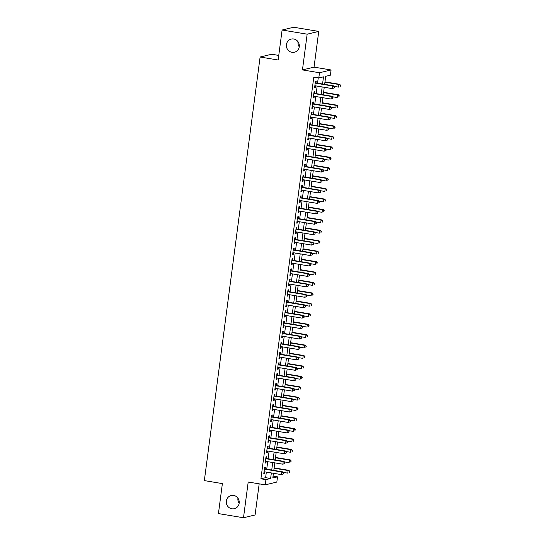 <?xml version="1.0" encoding="UTF-8"?>
<svg xmlns="http://www.w3.org/2000/svg" width="545" height="545" viewBox="0 0 545 545"><rect width="100%" height="100%" fill="white"/><g stroke="black" fill="none" stroke-linecap="round" stroke-linejoin="round"><path stroke-width="0.82" d="M233.628 495.432A6.778 6.458 76.5 0 1 234.33 508.703A6.778 6.458 76.5 0 1 226.284 502.333A6.778 6.458 76.5 0 1 233.628 495.432M293.721 38.988A6.778 6.458 76.5 0 1 294.416 52.259A6.778 6.458 76.5 0 1 286.377 45.889A6.778 6.458 76.5 0 1 293.721 38.988M239.153 503.267A6.778 6.458 76.5 0 1 237.933 498.178M299.246 46.822A6.778 6.458 76.5 0 1 298.026 41.733M273.059 476.119L277.514 476.855L276.826 482.073L265.238 484.846L265.926 479.627L270.627 478.503L271.356 472.944M278.754 55.42L271.689 54.248L260.108 57.021L204.341 480.601L222.38 483.599L218.436 513.588L243.492 517.75L255.08 514.977L259.182 483.837M260.108 57.021L278.148 60.018L282.099 30.023L293.687 27.25L318.743 31.412L307.155 34.178L302.455 69.917L319.493 72.744L331.081 69.971L330.393 75.19L325.699 76.314L324.636 84.352M302.455 69.917L314.043 67.144L318.743 31.412M314.043 67.144L331.081 69.971M282.099 30.023L307.155 34.178M265.17 468.938L265.408 467.113L264.625 467.297L263.8 473.557L264.584 473.373L264.788 471.854M266.546 458.502L266.784 456.676L266.001 456.867L265.177 463.127L265.96 462.937L266.158 461.424M267.915 448.072L268.154 446.246L267.377 446.43L266.553 452.691L267.329 452.507L267.534 450.988M269.291 437.642L269.53 435.816L268.746 436L267.922 442.261L268.705 442.07L268.903 440.558M270.661 427.205L270.906 425.379L270.122 425.57L269.298 431.824L270.082 431.64L270.279 430.128M272.037 416.775L272.275 414.949L271.492 415.133L270.667 421.394L271.451 421.21L271.655 419.691M273.413 406.338L273.651 404.513L272.868 404.703L272.044 410.964L272.827 410.773L273.025 409.261M274.782 395.908L275.027 394.083L274.244 394.267L273.42 400.527L274.203 400.343L274.401 398.824M276.158 385.472L276.397 383.646L275.613 383.837L274.789 390.097L275.572 389.907L275.77 388.394M277.534 375.042L277.773 373.216L276.989 373.4L276.165 379.661L276.949 379.477L277.146 377.957M278.904 364.605L279.142 362.779L278.359 362.97L277.541 369.231L278.318 369.04L278.522 367.528M280.28 354.175L280.518 352.349L279.735 352.533L278.911 358.794L279.694 358.61L279.892 357.091M281.649 343.745L281.894 341.919L281.111 342.103L280.287 348.364L281.07 348.173L281.268 346.661M283.025 333.308L283.264 331.483L282.48 331.673L281.656 337.927L282.439 337.743L282.644 336.224M284.401 322.878L284.64 321.053L283.856 321.237L283.032 327.497L283.816 327.307L284.013 325.794M285.771 312.442L286.016 310.616L285.233 310.807L284.408 317.067L285.192 316.877L285.389 315.364M287.147 302.012L287.385 300.186L286.602 300.37L285.778 306.631L286.561 306.447L286.759 304.928M288.516 291.575L288.761 289.749L287.978 289.94L287.154 296.201L287.937 296.01L288.135 294.498M289.892 281.145L290.131 279.319L289.347 279.503L288.523 285.764L289.306 285.58L289.511 284.061M291.268 270.708L291.507 268.883L290.723 269.073L289.899 275.334L290.683 275.143L290.88 273.631M292.638 260.278L292.883 258.453L292.1 258.637L291.275 264.897L292.059 264.713L292.256 263.194M294.014 249.842L294.252 248.016L293.469 248.207L292.645 254.467L293.428 254.277L293.632 252.764M295.39 239.412L295.628 237.586L294.845 237.777L294.021 244.031L294.804 243.847L295.002 242.327M296.759 228.982L296.998 227.156L296.221 227.34L295.397 233.601L296.173 233.41L296.378 231.897M298.135 218.545L298.374 216.719L297.59 216.91L296.766 223.171L297.55 222.98L297.747 221.468M299.505 208.115L299.75 206.289L298.967 206.473L298.142 212.734L298.926 212.55L299.123 211.031M300.881 197.678L301.119 195.853L300.336 196.043L299.512 202.304L300.295 202.113L300.499 200.601M302.257 187.248L302.495 185.423L301.712 185.607L300.888 191.867L301.671 191.683L301.869 190.164M303.626 176.812L303.872 174.986L303.088 175.177L302.264 181.437L303.047 181.247L303.245 179.734M305.002 166.382L305.241 164.556L304.457 164.74L303.633 171.001L304.417 170.817L304.614 169.297M306.379 155.945L306.617 154.119L305.834 154.31L305.009 160.571L305.793 160.38L305.99 158.868M307.748 145.515L307.986 143.689L307.203 143.88L306.385 150.134L307.162 149.95L307.366 148.431M309.124 135.085L309.362 133.259L308.579 133.443L307.755 139.704L308.538 139.513L308.736 138.001M310.493 124.648L310.739 122.823L309.955 123.013L309.131 129.267L309.914 129.083L310.112 127.571M311.869 114.218L312.108 112.393L311.324 112.577L310.5 118.837L311.284 118.653L311.488 117.134M313.246 103.782L313.484 101.956L312.701 102.147L311.876 108.407L312.66 108.217L312.857 106.704M314.615 93.352L314.86 91.526L314.077 91.71L313.252 97.971L314.036 97.787L314.233 96.267M322.558 84.005L323.505 76.838L318.805 77.962L313.797 77.124L260.912 478.796L265.613 477.672L266.341 472.113M266.73 469.197L267.718 461.683M268.099 458.761L269.094 451.246M269.475 448.331L270.463 440.816M270.851 437.894L271.839 430.38M272.221 427.464L273.209 419.95M273.597 417.034L274.585 409.52M274.966 406.597L275.961 399.083M276.342 396.167L277.33 388.653M277.718 385.731L278.706 378.216M279.088 375.301L280.076 367.786M280.464 364.864L281.452 357.35M281.833 354.434L282.828 346.92M283.209 343.997L284.197 336.483M284.585 333.567L285.573 326.053M285.955 323.137L286.949 315.623M287.331 312.701L288.319 305.186M288.707 302.271L289.695 294.756M290.076 291.834L291.064 284.32M291.452 281.404L292.44 273.89M292.822 270.967L293.816 263.453M294.198 260.537L295.186 253.023M295.574 250.101L296.562 242.586M296.943 239.671L297.938 232.156M298.319 229.241L299.307 221.726M299.696 218.804L300.683 211.29M301.065 208.374L302.053 200.86M302.441 197.937L303.429 190.423M303.81 187.507L304.805 179.993M305.186 177.071L306.174 169.556M306.562 166.641L307.55 159.126M307.932 156.204L308.92 148.69M309.308 145.774L310.296 138.26M310.677 135.344L311.672 127.83M312.053 124.907L313.041 117.393M313.43 114.477L314.417 106.963M314.799 104.041L315.793 96.526M316.175 93.611L317.163 86.096M317.551 83.174L318.246 77.867M315.991 82.915L316.229 81.089L315.446 81.28L314.622 87.541L315.405 87.35L315.603 85.838M265.238 484.846L248.2 482.018L243.492 517.75M260.912 478.796L265.926 479.627M318.805 77.962L319.493 72.744M273.433 473.292L272.813 477.979L277.514 476.855M324.255 87.268L323.267 94.782M322.878 97.705L321.891 105.219M321.509 108.135L320.514 115.649M320.133 118.572L319.145 126.086M318.757 129.002L317.769 136.516M317.388 139.438L316.4 146.952M316.011 149.868L315.024 157.382M314.642 160.305L313.647 167.819M313.266 170.735L312.278 178.249M311.89 181.165L310.902 188.679M310.521 191.602L309.526 199.116M309.144 202.031L308.157 209.546M307.768 212.468L306.781 219.982M306.399 222.898L305.411 230.412M305.023 233.335L304.035 240.849M303.654 243.765L302.659 251.279M302.277 254.202L301.29 261.716M300.901 264.632L299.913 272.146M299.532 275.068L298.544 282.583M298.156 285.498L297.168 293.012M296.787 295.928L295.792 303.442M295.41 306.365L294.423 313.879M294.034 316.795L293.047 324.309M292.665 327.232L291.67 334.746M291.289 337.662L290.301 345.176M289.913 348.098L288.925 355.613M288.543 358.528L287.556 366.042M287.167 368.965L286.18 376.479M285.798 379.395L284.803 386.909M284.422 389.825L283.434 397.339M283.046 400.262L282.058 407.776M281.676 410.692L280.682 418.206M280.3 421.128L279.312 428.643M278.924 431.558L277.936 439.072M277.555 441.995L276.567 449.509M276.179 452.425L275.191 459.939M274.809 462.862L273.815 470.376M271.737 470.028L272.732 462.514M273.113 459.592L274.101 452.078M274.489 449.162L275.477 441.648M275.859 438.732L276.846 431.218M277.235 428.295L278.222 420.781M278.604 417.865L279.599 410.351M279.98 407.428L280.968 399.914M281.356 396.998L282.344 389.484M282.726 386.562L283.72 379.048M284.102 376.132L285.09 368.618M285.478 365.695L286.466 358.181M286.847 355.265L287.835 347.751M288.223 344.835L289.211 337.321M289.593 334.398L290.587 326.884M290.969 323.968L291.957 316.454M292.345 313.532L293.333 306.017M293.714 303.102L294.709 295.588M295.09 292.665L296.078 285.151M296.466 282.235L297.454 274.721M297.836 271.798L298.824 264.284M299.212 261.368L300.2 253.854M300.581 250.938L301.576 243.424M301.957 240.502L302.945 232.988M303.333 230.072L304.321 222.558M304.703 219.635L305.691 212.121M306.079 209.205L307.067 201.691M307.448 198.768L308.443 191.254M308.824 188.338L309.812 180.824M310.2 177.902L311.188 170.387M311.57 167.472L312.564 159.958M312.946 157.042L313.934 149.528M314.322 146.605L315.31 139.091M315.691 136.175L316.679 128.661M317.067 125.738L318.055 118.224M318.437 115.308L319.431 107.794M319.813 104.872L320.801 97.357M321.189 94.442L322.177 86.927M265.613 477.672L270.627 478.503M314.663 87.227L315.405 87.35M313.293 97.664L314.036 97.787M311.917 108.094L312.66 108.217M310.541 118.524L311.284 118.653M309.172 128.961L309.914 129.083M307.796 139.391L308.538 139.513M306.426 149.827L307.162 149.95M305.05 160.257L305.793 160.38M303.674 170.694L304.417 170.817M302.305 181.124L303.047 181.247M300.929 191.561L301.671 191.683M299.552 201.991L300.295 202.113M298.183 212.421L298.926 212.55M296.807 222.857L297.55 222.98M295.438 233.287L296.173 233.41M294.062 243.724L294.804 243.847M292.685 254.154L293.428 254.277M291.316 264.591L292.059 264.713M289.94 275.021L290.683 275.143M288.564 285.457L289.306 285.58M287.195 295.887L287.937 296.01M285.818 306.324L286.561 306.447M284.449 316.754L285.192 316.877M283.073 327.184L283.816 327.307M281.697 337.621L282.439 337.743M280.328 348.051L281.07 348.173M278.951 358.487L279.694 358.61M277.582 368.917L278.318 369.04M276.206 379.354L276.949 379.477M274.83 389.784L275.572 389.907M273.461 400.221L274.203 400.343M272.084 410.651L272.827 410.773M270.708 421.081L271.451 421.21M269.339 431.517L270.082 431.64M267.963 441.947L268.705 442.07M266.594 452.384L267.329 452.507M265.217 462.814L265.96 462.937M263.841 473.251L264.584 473.373M334.262 87.909L334.398 86.866L334.262 87.909L332.307 88.61L314.867 85.715M333.949 87.983L332.307 88.61L332.648 86.001L333.431 85.81L315.248 82.792M315.208 83.106L332.648 86.001L334.085 86.941M334.398 86.866L333.431 85.81M333.908 86.335L338.568 87.111L338.915 84.502L339.699 84.312L324.963 81.866M340.346 85.442L340.209 86.485L340.659 85.367L338.915 84.502L324.922 82.179M339.699 84.312L340.659 85.367M332.886 98.345L333.022 97.303L332.886 98.345L330.931 99.04L313.491 96.145M332.573 98.42L330.931 99.04L331.278 96.431L332.055 96.247L313.872 93.229M313.831 93.536L331.278 96.431L332.709 97.378M333.022 97.303L332.055 96.247M331.51 108.775L331.653 107.733L331.51 108.775L329.562 109.477L312.115 106.582M331.197 108.85L329.562 109.477L329.902 106.868L330.686 106.677L312.503 103.659M312.462 103.972L329.902 106.868L331.34 107.808M331.653 107.733L330.686 106.677M330.141 119.212L330.277 118.163L330.141 119.212L328.185 119.907L310.745 117.011M329.827 119.287L328.185 119.907L328.526 117.298L329.309 117.114L311.127 114.096M311.086 114.402L328.526 117.298L329.963 118.238M330.277 118.163L329.309 117.114M328.764 129.642L328.901 128.6L328.764 129.642L326.809 130.337L309.369 127.441M328.451 129.717L326.809 130.337L327.157 127.734L327.94 127.544L309.751 124.526M309.71 124.839L327.157 127.734L328.587 128.674M328.901 128.6L327.94 127.544M332.539 96.772L337.198 97.541L337.539 94.932L338.322 94.748L323.594 92.303M338.976 95.879L338.833 96.921L339.29 95.804L337.539 94.932L323.553 92.609M338.322 94.748L339.29 95.804M331.162 107.202L335.822 107.978L336.163 105.369L336.946 105.178L322.218 102.733M337.6 106.309L337.464 107.351L337.914 106.234L336.163 105.369L322.177 103.046M336.946 105.178L337.914 106.234M329.793 117.638L334.446 118.408L334.793 115.799L335.577 115.615L320.841 113.169M336.224 116.739L336.088 117.788L336.538 116.664L334.793 115.799L320.801 113.476M335.577 115.615L336.538 116.664M328.417 128.068L333.077 128.838L333.417 126.236L334.201 126.045L319.472 123.599M334.855 127.176L334.719 128.218L335.168 127.101L333.417 126.236L319.431 123.913M334.201 126.045L335.168 127.101M327.395 140.072L327.531 139.03L327.395 140.072L325.44 140.773L307.993 137.878M327.082 140.147L325.44 140.773L325.781 138.164L326.564 137.974L308.381 134.962M308.341 135.269L325.781 138.164L327.218 139.104M327.531 139.03L326.564 137.974M327.041 138.498L331.701 139.275L332.048 136.666L332.825 136.482L318.096 134.036M333.479 137.606L333.342 138.655L333.792 137.531L332.048 136.666L318.055 134.343M332.825 136.482L333.792 137.531M326.019 150.509L326.155 149.466L326.019 150.509L324.064 151.203L306.624 148.308M325.706 150.583L324.064 151.203L324.404 148.594L325.188 148.41L307.005 145.392M306.964 145.706L324.404 148.594L325.842 149.541M326.155 149.466L325.188 148.41M325.672 148.935L330.325 149.705L330.672 147.095L331.455 146.912L316.727 144.466M332.109 148.042L331.966 149.085L332.416 147.968L330.672 147.095L316.686 144.779M331.455 146.912L332.416 147.968M324.643 160.939L324.779 159.896L324.643 160.939L322.688 161.64L305.248 158.745M324.329 161.013L322.688 161.64L323.035 159.031L323.819 158.84L305.636 155.822M305.595 156.136L323.035 159.031L324.466 159.971M324.779 159.896L323.819 158.84M324.295 159.365L328.955 160.141L329.296 157.532L330.079 157.341L315.351 154.903M330.733 158.472L330.597 159.515L331.047 158.397L329.296 157.532L315.31 155.209M330.079 157.341L331.047 158.397M323.274 171.375L323.41 170.333L323.274 171.375L321.318 172.07L303.878 169.175M322.96 171.45L321.318 172.07L321.659 169.461L322.442 169.277L304.26 166.259M304.219 166.566L321.659 169.461L323.096 170.408M323.41 170.333L322.442 169.277M322.926 169.802L327.579 170.571L327.927 167.962L328.71 167.778L313.975 165.333M329.357 168.909L329.221 169.951L329.671 168.834L327.927 167.962L313.934 165.646M328.71 167.778L329.671 168.834M321.897 181.805L322.034 180.763L321.897 181.805L319.942 182.507L302.502 179.612M321.584 181.88L319.942 182.507L320.29 179.898L321.073 179.707L302.884 176.689M302.843 177.002L320.29 179.898L321.72 180.838M322.034 180.763L321.073 179.707M320.521 192.242L320.664 191.2L320.521 192.242L318.573 192.937L301.126 190.041M320.208 192.317L318.573 192.937L318.914 190.328L319.697 190.144L301.514 187.126M301.474 187.432L318.914 190.328L320.351 191.275M320.664 191.2L319.697 190.144M319.152 202.672L319.288 201.63L319.152 202.672L317.197 203.374L299.757 200.478M318.839 202.747L317.197 203.374L317.537 200.764L318.321 200.574L300.138 197.556M300.097 197.869L317.537 200.764L318.975 201.704M319.288 201.63L318.321 200.574M317.776 213.109L317.912 212.059L317.776 213.109L315.821 213.803L298.381 210.908M317.463 213.184L315.821 213.803L316.168 211.194L316.952 211.01L298.762 207.992M298.721 208.299L316.168 211.194L317.599 212.134M317.912 212.059L316.952 211.01M316.407 223.539L316.543 222.496L316.407 223.539L314.451 224.233L297.005 221.345M316.093 223.614L314.451 224.233L314.792 221.631L315.575 221.44L297.393 218.422M297.352 218.736L314.792 221.631L316.229 222.571M316.543 222.496L315.575 221.44M315.03 233.975L315.167 232.926L315.03 233.975L313.075 234.67L295.635 231.775M314.717 234.05L313.075 234.67L313.423 232.061L314.199 231.877L296.017 228.859M295.976 229.166L313.423 232.061L314.853 233.001M315.167 232.926L314.199 231.877M313.654 244.405L313.797 243.363L313.654 244.405L311.706 245.1L294.259 242.205M313.341 244.48L311.706 245.1L312.047 242.491L312.83 242.307L294.647 239.289M294.607 239.602L312.047 242.491L313.484 243.438M313.797 243.363L312.83 242.307M312.285 254.835L312.421 253.793L312.285 254.835L310.33 255.537L292.89 252.642M311.972 254.91L310.33 255.537L310.67 252.928L311.454 252.737L293.271 249.719M293.23 250.032L310.67 252.928L312.108 253.868M312.421 253.793L311.454 252.737M310.909 265.272L311.045 264.23L310.909 265.272L308.954 265.967L291.514 263.072M310.596 265.347L308.954 265.967L309.301 263.358L310.085 263.174L291.895 260.156M291.854 260.462L309.301 263.358L310.732 264.305M311.045 264.23L310.085 263.174M309.533 275.702L309.676 274.66L309.533 275.702L307.584 276.404L290.138 273.508M309.226 275.777L307.584 276.404L307.925 273.794L308.708 273.604L290.526 270.586M290.485 270.899L307.925 273.794L309.362 274.734M309.676 274.66L308.708 273.604M308.163 286.139L308.3 285.096L308.163 286.139L306.208 286.834L288.768 283.938M307.85 286.214L306.208 286.834L306.549 284.224L307.332 284.04L289.15 281.022M289.109 281.329L306.549 284.224L307.986 285.171M308.3 285.096L307.332 284.04M306.787 296.569L306.924 295.526L306.787 296.569L304.832 297.27L287.392 294.375M306.474 296.644L304.832 297.27L305.18 294.661L305.963 294.47L287.78 291.452M287.74 291.766L305.18 294.661L306.61 295.601M306.924 295.526L305.963 294.47M321.55 180.232L326.21 181.008L326.55 178.399L327.334 178.208L312.605 175.763M327.988 179.339L327.852 180.381L328.301 179.264L326.55 178.399L312.564 176.076M327.334 178.208L328.301 179.264M320.174 190.668L324.834 191.438L325.174 188.829L325.958 188.645L311.229 186.199M326.612 189.776L326.475 190.818L326.925 189.701L325.174 188.829L311.188 186.506M325.958 188.645L326.925 189.701M318.805 201.098L323.458 201.875L323.805 199.266L324.588 199.075L309.853 196.629M325.236 200.206L325.099 201.248L325.549 200.131L323.805 199.266L309.812 196.943M324.588 199.075L325.549 200.131M317.428 211.535L322.088 212.305L322.429 209.696L323.212 209.512L308.484 207.066M323.866 210.643L323.73 211.685L324.18 210.568L322.429 209.696L308.443 207.373M323.212 209.512L324.18 210.568M316.052 221.965L320.712 222.735L321.06 220.132L321.836 219.942L307.108 217.496M322.49 221.072L322.354 222.115L322.803 220.998L321.06 220.132L307.067 217.809M321.836 219.942L322.803 220.998M314.683 232.395L319.343 233.171L319.683 230.562L320.467 230.378L305.738 227.933M321.121 231.502L320.978 232.552L321.434 231.427L319.683 230.562L305.697 228.239M320.467 230.378L321.434 231.427M313.307 242.832L317.967 243.601L318.307 240.992L319.091 240.808L304.362 238.363M319.745 241.939L319.608 242.981L320.058 241.864L318.307 240.992L304.321 238.676M319.091 240.808L320.058 241.864M311.938 253.262L316.591 254.038L316.938 251.429L317.721 251.238L302.986 248.799M318.369 252.369L318.232 253.411L318.682 252.294L316.938 251.429L302.945 249.106M317.721 251.238L318.682 252.294M310.561 263.698L315.221 264.468L315.562 261.859L316.345 261.675L301.617 259.229M316.999 262.806L316.863 263.848L317.313 262.731L315.562 261.859L301.576 259.543M316.345 261.675L317.313 262.731M309.185 274.128L313.845 274.905L314.186 272.296L314.969 272.105L300.241 269.659M315.623 273.236L315.487 274.278L315.937 273.161L314.186 272.296L300.2 269.973M314.969 272.105L315.937 273.161M307.816 284.565L312.469 285.335L312.816 282.726L313.6 282.542L298.871 280.096M314.247 283.673L314.111 284.715L314.56 283.598L312.816 282.726L298.83 280.403M313.6 282.542L314.56 283.598M306.44 294.995L311.1 295.772L311.44 293.162L312.224 292.972L297.495 290.526M312.878 294.102L312.741 295.145L313.191 294.028L311.44 293.162L297.454 290.839M312.224 292.972L313.191 294.028M305.418 307.005L305.554 305.956L305.418 307.005L303.463 307.7L286.023 304.805M305.105 307.08L303.463 307.7L303.803 305.091L304.587 304.907L286.404 301.889M286.363 302.196L303.803 305.091L305.241 306.031M305.554 305.956L304.587 304.907M304.042 317.435L304.178 316.393L304.042 317.435L302.087 318.13L284.647 315.242M303.728 317.51L302.087 318.13L302.434 315.528L303.218 315.337L285.028 312.319M284.987 312.632L302.434 315.528L303.865 316.468M304.178 316.393L303.218 315.337M302.666 327.872L302.809 326.823L302.666 327.872L300.717 328.567L283.271 325.672M302.352 327.947L300.717 328.567L301.058 325.958L301.841 325.774L283.659 322.756M283.618 323.062L301.058 325.958L302.495 326.898M302.809 326.823L301.841 325.774M301.296 338.302L301.433 337.26L301.296 338.302L299.341 338.997L281.901 336.102M300.983 338.377L299.341 338.997L299.682 336.388L300.465 336.204L282.283 333.186M282.242 333.499L299.682 336.388L301.119 337.335M301.433 337.26L300.465 336.204M305.064 305.432L309.724 306.201L310.071 303.592L310.854 303.408L296.119 300.963M311.502 304.539L311.365 305.582L311.815 304.464L310.071 303.592L296.078 301.269M310.854 303.408L311.815 304.464M303.694 315.862L308.354 316.631L308.695 314.029L309.478 313.838L294.75 311.393M310.132 314.969L309.989 316.011L310.446 314.894L308.695 314.029L294.709 311.706M309.478 313.838L310.446 314.894M302.318 326.291L306.978 327.068L307.319 324.459L308.102 324.275L293.373 321.829M308.756 325.399L308.62 326.448L309.07 325.324L307.319 324.459L293.333 322.136M308.102 324.275L309.07 325.324M300.949 336.728L305.602 337.498L305.949 334.896L306.733 334.705L291.997 332.259M307.38 335.836L307.244 336.878L307.693 335.761L305.949 334.896L291.957 332.573M306.733 334.705L307.693 335.761M299.92 348.732L300.057 347.69L299.92 348.732L297.965 349.434L280.525 346.538M299.607 348.807L297.965 349.434L298.313 346.824L299.096 346.634L280.907 343.616M280.866 343.929L298.313 346.824L299.743 347.764M300.057 347.69L299.096 346.634M299.573 347.158L304.233 347.935L304.573 345.326L305.357 345.135L290.628 342.696M306.011 346.266L305.874 347.308L306.324 346.191L304.573 345.326L290.587 343.003M305.357 345.135L306.324 346.191M298.551 359.169L298.687 358.126L298.551 359.169L296.596 359.864L279.149 356.968M298.238 359.244L296.596 359.864L296.936 357.254L297.72 357.07L279.537 354.052M279.496 354.359L296.936 357.254L298.374 358.201M298.687 358.126L297.72 357.07M298.197 357.595L302.857 358.365L303.204 355.756L303.981 355.572L289.252 353.126M304.635 356.703L304.498 357.745L304.948 356.628L303.204 355.756L289.211 353.439M303.981 355.572L304.948 356.628M297.175 369.599L297.311 368.556L297.175 369.599L295.22 370.3L277.78 367.405M296.861 369.673L295.22 370.3L295.56 367.691L296.344 367.5L278.161 364.482M278.12 364.796L295.56 367.691L296.998 368.631M297.311 368.556L296.344 367.5M296.827 368.025L301.48 368.802L301.828 366.192L302.611 366.002L287.883 363.556M303.265 367.132L303.122 368.175L303.572 367.058L301.828 366.192L287.842 363.869M302.611 366.002L303.572 367.058M295.799 380.035L295.935 378.993L295.799 380.035L293.844 380.73L276.404 377.835M295.485 380.11L293.844 380.73L294.191 378.121L294.974 377.937L276.792 374.919M276.751 375.226L294.191 378.121L295.628 379.068M295.935 378.993L294.974 377.937M295.451 378.462L300.111 379.231L300.452 376.622L301.235 376.438L286.507 373.993M301.889 377.569L301.753 378.611L302.203 377.494L300.452 376.622L286.466 374.306M301.235 376.438L302.203 377.494M294.429 390.465L294.566 389.423L294.429 390.465L292.474 391.167L275.034 388.272M294.116 390.54L292.474 391.167L292.815 388.558L293.598 388.367L275.416 385.349M275.375 385.662L292.815 388.558L294.252 389.498M294.566 389.423L293.598 388.367M294.082 388.892L298.735 389.668L299.082 387.059L299.866 386.868L285.13 384.423M300.513 387.999L300.377 389.041L300.826 387.924L299.082 387.059L285.09 384.736M299.866 386.868L300.826 387.924M293.053 400.902L293.19 399.86L293.053 400.902L291.098 401.597L273.658 398.702M292.74 400.977L291.098 401.597L291.446 398.988L292.229 398.804L274.04 395.786M273.999 396.092L291.446 398.988L292.876 399.935M293.19 399.86L292.229 398.804M292.706 399.328L297.366 400.098L297.706 397.489L298.49 397.305L283.761 394.859M299.144 398.436L299.007 399.478L299.457 398.361L297.706 397.489L283.72 395.166M298.49 397.305L299.457 398.361M291.677 411.332L291.82 410.29L291.677 411.332L289.729 412.027L272.282 409.138M291.364 411.407L289.729 412.027L290.069 409.424L290.853 409.234L272.67 406.216M272.629 406.529L290.069 409.424L291.507 410.365M291.82 410.29L290.853 409.234M291.33 409.758L295.99 410.528L296.33 407.926L297.114 407.735L282.385 405.289M297.768 408.866L297.631 409.908L298.081 408.791L296.33 407.926L282.344 405.603M297.114 407.735L298.081 408.791M290.308 421.769L290.444 420.72L290.308 421.769L288.353 422.464L270.913 419.568M289.995 421.844L288.353 422.464L288.693 419.854L289.477 419.67L271.294 416.653M271.253 416.959L288.693 419.854L290.131 420.794M290.444 420.72L289.477 419.67M289.96 420.188L294.613 420.965L294.961 418.356L295.744 418.172L281.009 415.726M296.391 419.296L296.255 420.345L296.705 419.221L294.961 418.356L280.968 416.033M295.744 418.172L296.705 419.221M288.932 432.199L289.068 431.156L288.932 432.199L286.977 432.894L269.537 429.998M288.618 432.274L286.977 432.894L287.324 430.284L288.107 430.1L269.918 427.082M269.877 427.396L287.324 430.284L288.755 431.231M289.068 431.156L288.107 430.1M288.584 430.625L293.244 431.395L293.585 428.792L294.368 428.602L279.639 426.156M295.022 429.732L294.886 430.775L295.336 429.658L293.585 428.792L279.599 426.469M294.368 428.602L295.336 429.658M287.562 442.629L287.699 441.586L287.562 442.629L285.607 443.33L268.16 440.435M287.249 442.704L285.607 443.33L285.948 440.721L286.731 440.53L268.549 437.512M268.508 437.826L285.948 440.721L287.385 441.661M287.699 441.586L286.731 440.53M287.208 441.055L291.868 441.832L292.215 439.222L292.992 439.032L278.263 436.593M293.646 440.162L293.51 441.205L293.959 440.088L292.215 439.222L278.222 436.899M292.992 439.032L293.959 440.088M286.186 453.065L286.323 452.023L286.186 453.065L284.231 453.76L266.791 450.865M285.873 453.14L284.231 453.76L284.579 451.151L285.355 450.967L267.173 447.949M267.132 448.256L284.579 451.151L286.009 452.098M286.323 452.023L285.355 450.967M285.839 451.492L290.499 452.261L290.839 449.652L291.623 449.468L276.894 447.023M292.277 450.599L292.134 451.642L292.59 450.524L290.839 449.652L276.853 447.336M291.623 449.468L292.59 450.524M284.81 463.495L284.953 462.453L284.81 463.495L282.862 464.197L265.415 461.302M284.497 463.57L282.862 464.197L283.202 461.588L283.986 461.397L265.803 458.379M265.762 458.692L283.202 461.588L284.64 462.528M284.953 462.453L283.986 461.397M284.463 461.922L289.123 462.698L289.463 460.089L290.247 459.898L275.518 457.459M290.901 461.029L290.764 462.071L291.214 460.954L289.463 460.089L275.477 457.766M290.247 459.898L291.214 460.954M283.441 473.932L283.577 472.89L283.441 473.932L281.486 474.627L264.046 471.732M283.127 474.007L281.486 474.627L281.826 472.018L282.61 471.834L264.427 468.816M264.386 469.122L281.826 472.018L283.264 472.965M283.577 472.89L282.61 471.834M283.093 472.358L287.746 473.128L288.094 470.519L288.877 470.335L274.142 467.889M289.524 471.466L289.388 472.508L289.838 471.391L288.094 470.519L274.101 468.203M288.877 470.335L289.838 471.391"/></g></svg>
